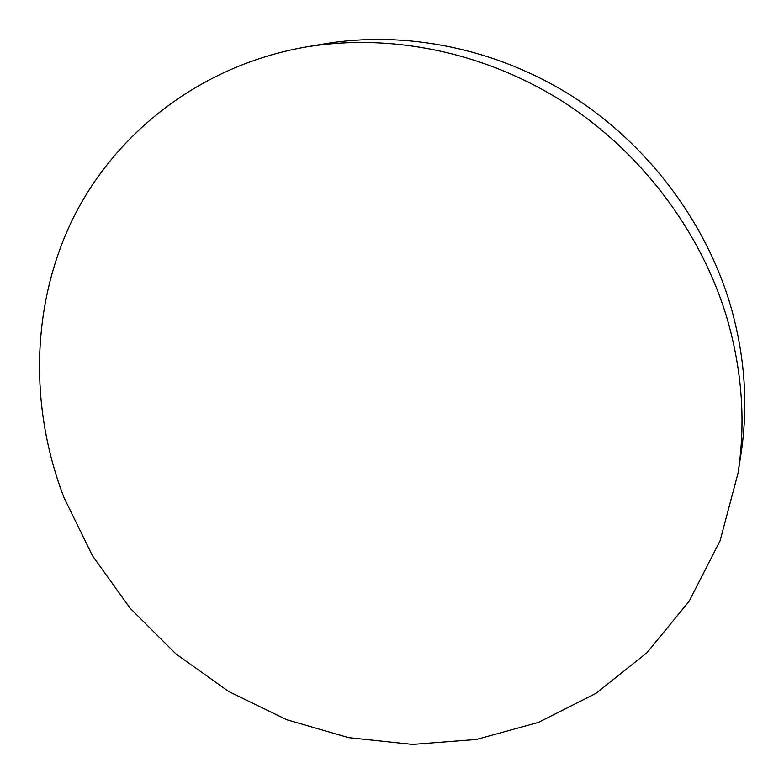 <?xml version="1.0" encoding="UTF-8"?>
<svg xmlns="http://www.w3.org/2000/svg" width="784" height="784" viewBox="0 0 784 784"><rect width="100%" height="100%" fill="white"/><g stroke="black" fill="none" stroke-linecap="round" stroke-linejoin="round"><path stroke-width="1.18" d="M64.092 497.82L92.492 555.778L130.193 608.315L176.028 653.993L228.712 691.517L286.768 719.732L348.615 737.646L412.472 744.428L476.407 739.469L538.324 722.446L595.958 693.37L646.996 652.68L689.097 601.308L720.075 540.784L738.018 473.203C745.849 422.37 742.203 370.783 727.072 318.431C701.141 231.427 641.126 151.753 562.667 101.518C483.934 51.675 389.922 32.879 305.633 47.05C200.792 65.386 115.66 132.369 72.873 218.716C30.566 305.613 29.508 408.121 64.092 497.82M738.018 473.203L740.9 454.642C748.475 405.465 744.986 355.632 730.423 305.143C705.492 221.225 647.77 144.55 572.202 96.216C496.38 48.275 405.71 30.194 324.145 43.894L305.633 47.05"/></g></svg>
